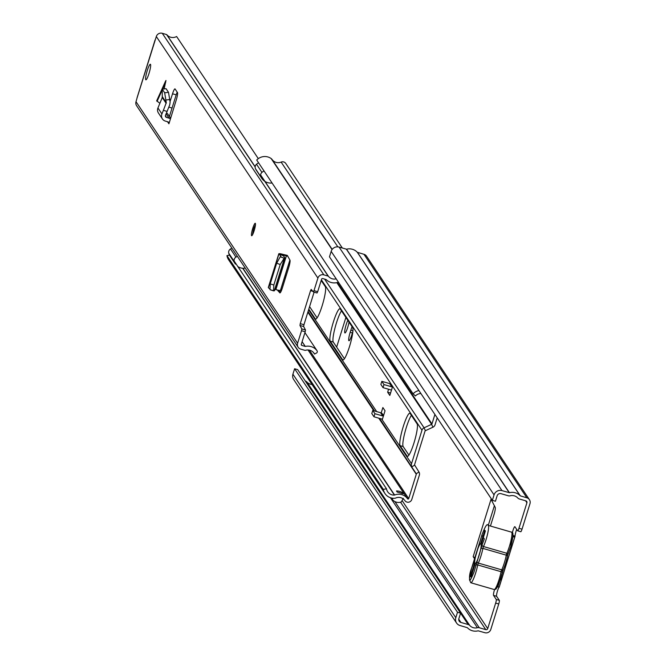 <?xml version="1.0" encoding="UTF-8"?>
<svg xmlns="http://www.w3.org/2000/svg" width="666" height="666" viewBox="0 0 666 666"><rect width="100%" height="100%" fill="white"/><g stroke="black" fill="none" stroke-linecap="round" stroke-linejoin="round"><path stroke-width="1" d="M347.835 320.338A7.284 1.132 -73.9 0 0 346.145 324.733A7.284 1.132 -73.9 0 0 344.938 332.95A7.284 1.132 -73.9 0 0 347.777 327.173A7.284 1.132 -73.9 0 0 349.026 322.119M497.71 586.771L499.134 587.179A4.853 0.758 -73.9 0 0 497.219 591.874A4.853 0.758 -73.9 0 0 496.62 596.303L499.333 600.366A3.238 0.499 106.1 0 1 498.742 603.97L495.662 603.08A3.238 0.499 -73.9 0 0 496.262 599.475L499.333 600.366M457.5 612.262L460.581 613.145L297.685 369.63L294.613 368.748L457.5 612.262L455.802 617.715A6.377 6.252 146.2 0 0 459.973 625.507L467.382 627.697A11.039 10.814 146.2 0 0 478.163 630.819L484.831 632.7A4.795 4.695 146.2 0 0 490.792 629.478L498.742 603.97M512.37 532.683A4.853 0.758 -73.9 0 1 514.851 526.673A4.853 0.758 -73.9 0 1 514.935 526.739L517.649 530.794A3.238 0.499 -73.9 0 0 517.707 530.844A3.238 0.499 -73.9 0 0 518.964 528.271L522.036 529.162L529.986 503.654A4.795 4.695 146.2 0 0 526.848 497.802L520.213 495.829A11.039 10.814 146.2 0 0 509.432 492.707L501.989 490.609A6.377 6.252 146.2 0 0 494.055 494.896L492.357 500.349L495.429 501.24L497.127 495.787A3.139 3.08 146.2 0 1 501.04 493.673L508.3 495.779A3.563 3.488 -33.8 0 0 510.189 495.795A7.801 7.642 146.2 0 1 517.807 498.002A3.563 3.488 -33.8 0 0 519.397 498.984L525.899 500.865A1.557 1.523 146.2 0 1 526.914 502.763L525.582 500.774M522.036 529.162A3.238 0.499 106.1 0 1 520.779 531.734A3.238 0.499 106.1 0 1 520.72 531.684L517.773 530.835M516.733 529.428A4.853 0.758 -73.9 0 0 515.043 536.088L513.078 535.514M474.841 559.14L473.168 556.634L491.025 499.3L495.238 507.409A6.477 1.007 106.1 0 1 494.014 514.56L490.434 526.048M352.098 326.715A7.451 1.157 -73.9 0 0 350.84 330.178L350.174 332.326A7.451 1.157 -73.9 0 0 348.934 340.726A7.451 1.157 -73.9 0 0 351.839 334.815L352.505 332.667A7.451 1.157 -73.9 0 0 352.905 331.327M494.572 589.585A4.853 0.758 -73.9 0 0 493.548 595.412L496.262 599.475M518.964 528.271L526.914 502.763M336.655 347.103L345.895 317.441M468.198 624.542L460.572 613.153L458.874 618.606A3.139 3.08 146.2 0 0 460.93 622.444L468.198 624.542A3.563 3.488 -33.8 0 1 469.788 625.524A7.801 7.642 146.2 0 0 477.405 627.73A3.563 3.488 -33.8 0 1 479.295 627.755L485.789 629.636A1.557 1.523 146.2 0 0 487.72 628.587L495.662 603.08M492.357 500.349L329.47 256.835L331.168 251.382A6.377 6.252 146.2 0 1 339.102 247.094L346.536 249.201A11.039 10.814 146.2 0 1 357.317 252.314L363.961 254.287A4.795 4.695 146.2 0 1 366.533 256.16L529.42 499.675M305.311 381.035A3.563 3.488 -33.8 0 1 306.893 382.009A7.801 7.642 146.2 0 0 311.996 384.457M294.613 368.748L292.915 374.2A6.377 6.252 146.2 0 0 293.664 379.503L456.56 623.01M497.802 586.588L499.134 587.179L497.877 586.438M498.343 586.738L497.835 586.53M512.953 537.054L513.877 536.879L513.011 536.521M513.877 536.879L514.643 536.696L513.045 536.122M514.643 536.696L515.043 536.088L514.643 536.696M477.78 559.165L480.236 551.265M473.168 556.634A4.853 0.624 17.3 0 0 475.133 557.7M482.084 544.921L484.332 538.911L481.876 535.231L471.561 568.339C468.19 583.016 469.014 584.24 474.025 572.019L482.084 544.921A1.615 1.141 25 0 0 483.466 546.52L506.818 553.279A12.629 1.956 -73.9 0 0 509.407 546.386A12.629 1.956 -73.9 0 0 511.505 532.142C513.644 531.684 513.403 536.505 510.764 546.595L508.441 552.805A1.615 1.141 25 0 0 508.508 552.564L510.755 546.561L511.954 534.49M470.512 576.215L471.053 577.031L475.249 563.569A10.365 1.607 106.1 0 0 475.299 563.553A10.365 1.607 106.1 0 0 479.145 555.236A10.365 1.607 106.1 0 0 481.193 544.497L485.381 531.035L484.84 530.228L480.644 543.681A10.365 1.607 106.1 0 0 476.789 551.898A10.365 1.607 106.1 0 0 474.708 562.762L470.512 576.215L471.245 576.423M507.6 555.344L508.441 552.805A1.615 1.141 25 0 1 506.818 553.279L506.41 554.437L507.683 554.886L508.508 552.564M476.931 561.48A1.615 1.141 25 0 0 478.313 563.078L501.731 569.855L501.423 570.454A1.615 0.483 19 0 0 502.855 570.437A1.615 0.483 19 0 0 502.863 570.362L503.305 569.455A11.48 1.782 -73.9 0 0 505.652 563.195A11.48 1.782 -73.9 0 0 507.459 556.118L507.683 554.886L507.459 556.118A1.615 0.808 10.9 0 0 506.302 555.178L482.883 548.401L483.466 546.52A12.629 1.956 106.1 0 0 486.055 539.627A12.629 1.956 106.1 0 0 488.153 525.382L511.505 532.142M506.41 554.437L506.302 555.178A12.629 1.956 106.1 0 1 504.312 562.961A12.629 1.956 -73.9 0 1 501.731 569.855A1.615 1.141 25 0 0 503.305 569.455L500.449 579.67M473.809 562.337A1.615 1.141 -155 0 1 473.884 562.096L471.553 568.306C469.105 574.5 468.864 579.32 470.82 582.758L494.172 589.518A12.629 1.956 -73.9 0 0 499.092 579.495A12.629 1.956 -73.9 0 0 501.082 571.711A1.615 0.808 10.9 0 1 502.231 572.752L503.096 569.896M159.865 103.288L156.693 100.832L165.967 80.494L164.161 88.819M165.285 81.793L165.967 80.494M252.73 228.421A6.477 1.007 -73.9 0 0 251.656 235.731A6.477 1.007 -73.9 0 0 254.179 230.586A6.477 1.007 -73.9 0 0 255.261 223.285A6.477 1.007 -73.9 0 0 252.73 228.421M147.219 70.679A8.092 1.257 -73.9 0 0 145.871 79.812A8.092 1.257 -73.9 0 0 149.026 73.385A8.092 1.257 -73.9 0 0 150.374 64.261A8.092 1.257 -73.9 0 0 147.219 70.679M289.893 259.99L280.486 290.185A5.503 0.708 -162.7 0 1 280.519 290.309A5.503 0.708 -162.7 0 1 277.389 290.001L279.82 292.849A6.477 1.007 106.1 0 0 279.895 292.907A6.477 1.007 106.1 0 0 282.426 287.762L288.778 267.357A6.477 1.007 106.1 0 0 289.993 260.19L287.304 255.394L283.441 254.495A5.503 0.708 -162.7 0 0 278.804 253.779A5.503 0.708 -162.7 0 0 278.912 253.987L283.366 255.802L284.673 257.434L280.22 264.502L276.673 263.203L280.253 256.785L280.994 256.568L279.67 254.737M177.206 92.141A6.477 1.007 -73.9 0 0 176.215 94.847L172.527 93.781L170.055 101.54M172.527 93.781A6.477 1.007 106.1 0 1 174.975 88.886A6.477 1.007 106.1 0 1 175.083 88.978L177.497 92.582A6.477 1.007 106.1 0 1 176.382 99.55L170.471 118.823A5.503 5.395 146.2 0 0 169.006 118.148L166.508 117.416A1.615 1.582 -33.8 0 1 165.493 115.31L167.091 111.405L163.395 110.34L161.921 113.928A5.503 5.395 146.2 0 0 165.359 121.095L167.865 121.82A1.615 1.582 -33.8 0 1 168.923 123.801L170.471 118.823M162.362 96.587L161.988 98.218M301.515 330.719L301.815 328.921L305.503 329.986L305.203 331.785L301.515 330.719L297.602 343.265L136.014 101.707L137.154 97.644M301.815 328.921L299.966 325.449L300.266 323.651L310.539 290.667L311.172 289.385L313.361 291.924L313.994 290.642L317.682 291.708L317.049 292.99L313.395 291.924M336.205 278.863A7.801 7.642 -33.8 0 1 328.413 276.273A0.508 0.499 146.2 0 0 328.163 276.107L323.867 274.867A4.795 4.695 -33.8 0 0 317.907 278.088L313.994 290.642M155.186 40.168L156.319 36.522A4.795 4.695 146.2 0 1 162.279 33.3L166.583 34.549A0.508 0.499 -33.8 0 1 166.825 34.707A7.801 7.642 146.2 0 0 176.615 36.513L258.308 158.641M281.152 291.184L280.536 290.259M176.215 94.847L169.397 116.458M305.503 329.986L303.646 326.515L299.966 325.449M305.203 331.785L301.29 344.339A0.907 0.891 146.2 0 0 301.881 345.446L305.286 346.428L302.114 341.691M338.411 282.168A1.615 1.582 146.2 0 1 338.336 282.193A11.688 11.447 -33.8 0 1 326.124 279.529L322.719 278.546A0.907 0.891 -33.8 0 0 321.595 279.154L317.682 291.708M300.266 323.651L303.954 324.717L314.102 292.133M303.954 324.717L303.646 326.515M305.286 346.428A11.688 11.447 146.2 0 1 317.008 350.691A1.615 1.582 146.2 0 1 316.433 353.063L314.543 354.054A7.801 7.642 146.2 0 0 305.336 350.358A0.508 0.499 -33.8 0 1 305.036 350.366L300.741 349.126A4.795 4.695 146.2 0 1 298.168 347.252L136.58 105.686A4.795 4.695 146.2 0 1 136.014 101.707M297.602 343.265A4.795 4.695 146.2 0 0 298.168 347.252M314.543 354.054L313.611 352.655M155.245 39.96L137.096 97.835M163.395 110.34L166.292 102.622L164.669 92.79L162.229 89.144L162.263 97.544L157.942 107.975A5.503 5.395 146.2 0 0 158.425 112.995L162.404 118.948M162.229 89.144L166.075 88.703L162.229 89.144M164.669 92.79L168.506 92.324L166.075 88.703M168.823 107.109L172.019 108.034M170.629 118.307L167.982 114.344A5.503 5.395 146.2 0 0 166.492 112.87M168.506 92.324L170.121 102.156L169.755 104.778L167.091 111.405M269.397 288.636L268.406 287.712A5.503 0.708 -162.7 0 1 268.298 287.504A5.503 0.708 -162.7 0 1 268.506 287.387M277.389 290.001A5.503 0.708 -162.7 0 1 275.882 289.593L274.916 289.319M287.895 256.277A5.503 0.708 -162.7 0 1 286.388 255.869L282.517 254.936L283.366 255.802M273.31 290.792L269.996 289.702L270.238 283.866L276.673 263.203M269.996 289.702L274.267 290.851L284.673 257.434M270.238 283.866L273.818 285.04L280.22 264.502M278.088 291.042L280.836 291.833M273.818 285.04L273.576 290.875M349.533 346.462A17 2.639 -73.9 0 0 352.647 327.53L340.226 308.966A17 2.639 -73.9 0 0 339.943 308.733A17 2.639 -73.9 0 0 332.992 323.268A17 2.639 -73.9 0 0 330.203 341.159L342.615 359.715A17 2.639 -73.9 0 0 342.907 359.948A17 2.639 -73.9 0 0 349.533 346.462M308.799 309.157L315.284 318.864A17 2.639 -73.9 0 0 315.576 319.097A17 2.639 -73.9 0 0 322.202 305.611A17 2.639 -73.9 0 0 325.316 286.671L321.179 280.486M407.084 456.093A17 2.639 -73.9 0 0 407.376 456.327A17 2.639 -73.9 0 0 414.002 442.84A17 2.639 -73.9 0 0 417.116 423.901L410.123 413.461A17 2.639 -73.9 0 0 409.84 413.228A17 2.639 -73.9 0 0 402.888 427.763A17 2.639 -73.9 0 0 400.1 445.654L407.084 456.093L407.742 456.285M437.196 417.882L435.031 424.816A3.888 3.805 -33.8 0 1 432.925 427.214L425.391 430.702A0.649 0.633 -33.8 0 0 425.041 431.102L414.61 464.585A0.649 0.633 146.2 0 0 414.677 465.109L411.929 466.816A3.888 3.805 146.2 0 1 411.538 463.694L421.969 430.211A3.888 3.805 -33.8 0 1 424.075 427.813L431.61 424.325L336.83 282.634M388.569 389.244L387.645 392.207L389.818 395.454L391.508 390.043L392.632 386.413L390.459 383.166A0.649 0.633 -33.8 0 1 389.66 383.599L391.833 386.846A0.649 0.633 146.2 0 0 392.632 386.413M381.668 419.006L382.226 419.83L385.04 410.789L382.875 407.542L381.185 412.953A3.888 3.805 -33.8 0 1 382.667 414.244L383.558 415.567M341.491 310.856A17 2.639 -73.9 0 0 335.056 327.73A17 2.639 -73.9 0 0 333.275 342.049L344.43 358.716M309.582 306.635L317.099 317.865M411.388 415.351A17 2.639 -73.9 0 0 404.953 432.226A17 2.639 -73.9 0 0 403.171 446.545L408.899 455.094M434.906 414.468L431.959 423.926A0.649 0.633 -33.8 0 1 431.61 424.325L432.925 427.214M379.52 418.381L416.225 473.726A0.649 0.633 146.2 0 1 416.283 474.25L408.708 498.593L309.407 350.15M337.845 246.861L281.135 162.096A3.888 3.805 -33.8 0 1 285.789 163.47L342.349 248.035M418.906 390.542A11.014 10.789 -33.8 0 0 413.087 393.806L256.718 160.031A11.014 10.789 -33.8 0 1 271.162 158.55A3.888 3.805 -33.8 0 1 272.061 159.465A7.642 7.484 -33.8 0 0 281.135 162.096M414.677 465.109L418.972 472.019A3.888 3.805 146.2 0 1 419.364 475.141L411.779 499.483A3.888 3.805 146.2 0 1 404.886 500.616A7.642 7.484 146.2 0 0 395.804 497.985A3.888 3.805 146.2 0 1 394.538 498.276A11.014 10.789 146.2 0 1 384.973 493.556L228.596 259.782A11.014 10.789 146.2 0 1 226.948 255.602L229.512 255.136M403.346 498.31L401.29 501.956A8.092 7.925 146.2 0 1 392.207 499.325L393.04 498.26M392.557 498.21L392.207 499.325M226.948 255.602L383.325 489.368A11.014 10.789 146.2 0 0 384.973 493.556M383.325 489.368L386.496 488.802A7.776 7.617 146.2 0 0 394.414 495.088A0.649 0.633 146.2 0 0 394.63 495.038L242.932 268.256M408.708 498.593A0.649 0.633 146.2 0 1 407.559 498.784A10.881 10.656 146.2 0 0 394.63 495.038M413.087 393.806L415.418 395.962A7.776 7.617 -33.8 0 1 420.879 393.498M386.496 488.802L234.132 261.014M403.205 493.772L397.194 492.032L396.486 490.967A10.881 10.656 146.2 0 1 402.489 492.707L403.205 493.772M402.489 492.707L402.322 493.248M390.567 393.057L387.645 392.207M391.833 386.846L383.991 384.582L383.042 387.645L390.875 389.91A3.888 3.805 146.2 0 0 391.508 390.043M383.042 387.645L380.869 384.399L381.826 381.335L389.66 383.599M383.991 384.582L381.826 381.335M382.226 419.83A0.649 0.633 146.2 0 0 381.801 419.039L373.967 416.774L374.925 413.703L382.759 415.975A3.888 3.805 146.2 0 1 383.358 416.2M373.967 416.774L371.795 413.528L372.752 410.456L380.586 412.729A3.888 3.805 -33.8 0 1 381.185 412.953M372.752 410.456L374.925 413.703M237.371 256.36A11.056 10.831 146.2 0 0 235.947 257.109A3.863 3.78 -33.8 0 0 234.216 261.397A9.682 9.482 146.2 0 0 235.456 264.102L230.003 255.96A9.682 9.482 146.2 0 1 228.771 253.255A3.863 3.78 146.2 0 1 230.494 248.959L235.947 257.109M237.82 266.533A9.682 9.482 146.2 0 0 245.213 268.082M264.044 170.996A9.682 9.482 146.2 0 0 261.946 172.377A3.863 3.78 -33.8 0 0 260.93 176.873A11.056 10.831 146.2 0 0 264.735 181.285M264.976 181.443A11.056 10.831 146.2 0 0 272.069 182.984M231.926 248.218A11.056 10.831 146.2 0 0 230.494 248.959M258.599 162.845A9.682 9.482 146.2 0 0 256.493 164.236A3.863 3.78 146.2 0 0 255.486 168.731A11.056 10.831 146.2 0 0 256.293 170.171L261.738 178.313M499.15 587.112L514.91 536.513M487.72 628.587L402.206 500.74M493.548 595.412L496.62 596.303M460.93 622.444L458.757 619.189M469.788 625.524L306.893 382.009M477.405 627.73L390.442 497.727M479.295 627.755L394.888 501.573M485.789 629.636L400.532 502.189M455.802 617.715L292.915 374.2M494.055 494.896L331.168 251.382M501.989 490.609L339.102 247.094M509.432 492.707L346.536 249.201M509.257 492.707L346.37 249.192M520.213 495.829L357.317 252.314M520.354 495.92L357.467 252.406M526.848 497.802L363.961 254.287M352.947 330.794L350.84 330.178M352.414 332.975L350.174 332.326M494.43 505.611L488.261 525.416M478.971 545.779A1.615 1.141 -155 0 1 479.037 545.537A1.615 1.141 -155 0 1 479.154 545.362M480.91 548.684A1.615 0.808 10.9 0 1 482.883 548.401A12.629 1.956 -73.9 0 1 480.894 556.185A12.629 1.956 -73.9 0 1 478.313 563.078L477.73 564.959A1.615 0.808 10.9 0 0 475.757 565.243M470.82 582.758A12.629 1.956 -73.9 0 0 475.74 572.735A12.629 1.956 -73.9 0 0 477.73 564.959L501.082 571.711L501.423 570.454M488.153 525.382C487.246 523.018 485.148 526.29 481.868 535.198L473.884 562.096A1.615 1.141 -155 0 1 473.992 561.913M495.804 587.778L500.424 579.728M494.172 589.518L495.912 589.185L498.384 585.356L502.231 572.752A1.615 0.808 10.9 0 1 502.181 572.885M168.923 123.801L167.541 121.728M317.907 278.088L156.319 36.522M328.413 276.273L260.606 174.908M255.161 166.766L166.825 34.707M328.163 276.107L260.589 175.091M255.145 166.95L166.583 34.549M323.867 274.867L162.279 33.3M317.008 350.691L304.936 332.642L317.049 350.757M301.881 345.446L301.257 344.505M312.853 291.342L310.539 290.667M165.659 82.359L162.671 88.994M161.905 90.684L157.076 101.398M161.921 113.928L157.942 107.975M166.184 103.397L162.263 97.544M166.292 102.622L162.379 96.778M169.006 118.148L166.109 113.811M166.508 117.416L165.384 115.742M169.847 99.517L166.009 99.983M268.406 287.712L278.912 253.987M275.882 289.593L286.388 255.869M283.591 256.077L283.882 255.145M280.253 256.785L283.791 258.083M421.969 430.211L321.378 279.837M411.538 463.694L381.635 418.989M376.69 411.596L308.599 309.807M286.055 276.107L285.298 274.975M425.391 430.702L424.075 427.813L324.592 279.087M431.959 423.926L337.362 282.501M416.283 474.25L378.771 418.165M373.826 410.772L307.867 312.163M285.323 278.463L284.565 277.331M418.972 472.019L416.225 473.726L379.12 418.265M374.175 410.872L307.95 311.871M285.414 278.172L284.657 277.039M374.583 410.989L308.058 311.538M285.514 277.839L284.757 276.706M332.059 249.592L271.162 158.55M332.201 249.384L272.061 159.465M394.414 495.088L242.682 268.248M407.559 498.784L308.017 349.975M403.171 446.545L400.1 445.654M380.586 412.729L382.759 415.975M315.942 319.056L315.284 318.864M333.275 342.049L330.203 341.159M343.273 359.906L342.615 359.715M260.93 176.873L255.486 168.731M256.493 164.236L261.946 172.377M234.216 261.397L228.771 253.255M520.779 531.734L517.707 530.844M499.2 587.162L515.034 536.321M156.652 100.882L165.576 81.102M137.071 97.727L155.036 40.043M313.361 291.924L317.049 292.99M268.298 287.504L278.804 253.779M280.519 290.309L289.935 260.073M274.459 290.784L284.765 257.7M255.486 224.517L253.521 228.838L252.514 234.807"/></g></svg>
